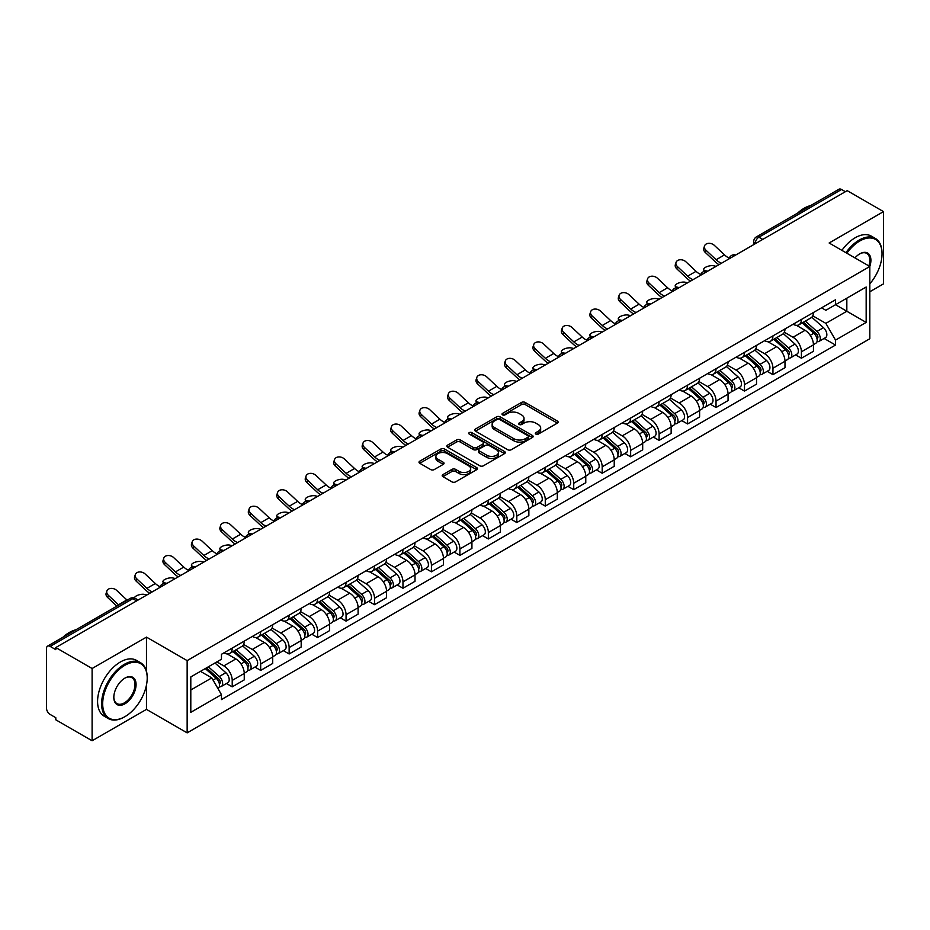 <?xml version="1.0" encoding="UTF-8"?>
<svg xmlns="http://www.w3.org/2000/svg" width="930" height="930" viewBox="0 0 930 930"><rect width="100%" height="100%" fill="white"/><g stroke="black" fill="none" stroke-linecap="round" stroke-linejoin="round"><path stroke-width="1.4" d="M535.831 434.089A1.767 1.023 0 0 0 538.342 434.089L557.372 423.103A2.534 1.465 0 0 0 558.105 422.069A2.534 1.465 0 0 0 557.372 421.034L525.136 402.423A2.534 1.465 0 0 0 521.556 402.423L502.526 413.408A1.767 1.023 0 0 0 502.014 414.129A1.767 1.023 0 0 0 502.526 414.861A1.767 1.023 0 0 0 505.037 414.861L507.501 413.432A8.103 4.673 0 0 1 518.963 413.432L521.649 414.989A8.103 4.673 0 0 1 524.02 418.291A8.103 4.673 0 0 1 521.649 421.604L519.184 423.022A1.767 1.023 0 0 0 518.661 423.743A1.767 1.023 0 0 0 519.184 424.475A1.767 1.023 0 0 0 521.683 424.475L524.148 423.045A8.103 4.673 0 0 1 535.61 423.045L538.296 424.603A8.103 4.673 0 0 1 540.667 427.905A8.103 4.673 0 0 1 538.296 431.218L535.831 432.636A1.767 1.023 0 0 0 535.32 433.368A1.767 1.023 0 0 0 535.831 434.089L535.831 432.636M442.947 474.591A2.534 1.465 0 0 0 442.203 475.625A2.534 1.465 0 0 0 442.947 476.66L451.98 481.88A2.534 1.465 0 0 0 455.572 481.88L476.695 469.673A2.534 1.465 0 0 0 477.439 468.639A2.534 1.465 0 0 0 476.695 467.604L444.47 449.004A2.534 1.465 0 0 0 440.878 449.004L419.756 461.199A2.534 1.465 0 0 0 419.012 462.233A2.534 1.465 0 0 0 419.756 463.268L430.671 469.569A2.534 1.465 0 0 0 434.264 469.569L443.296 464.349A2.534 1.465 0 0 0 444.04 463.314A2.534 1.465 0 0 0 443.296 462.28L437.879 459.153A6.777 3.906 0 0 1 435.903 456.398A6.777 3.906 0 0 1 440.076 452.782A6.777 3.906 0 0 1 447.47 453.631L468.685 465.872A6.777 3.906 0 0 1 470.673 468.639A6.777 3.906 0 0 1 466.488 472.254A6.777 3.906 0 0 1 459.106 471.405L455.572 469.371A2.534 1.465 0 0 0 451.98 469.371L442.947 474.591L442.947 476.66L451.98 471.475L451.98 469.371M187.151 660.614L146.475 637.12L92.105 668.507L55.8 647.547L847.195 190.65L883.5 211.61L829.13 242.997L869.817 266.48L187.151 660.614L187.151 732.863L869.817 338.741L869.817 266.48M507.675 449.725A2.534 1.465 0 0 0 511.256 449.725L532.39 437.519A2.534 1.465 0 0 0 533.134 436.496A2.534 1.465 0 0 0 532.39 435.461L500.154 416.849A2.534 1.465 0 0 0 496.574 416.849L475.439 429.044A2.534 1.465 0 0 0 474.707 430.079A2.534 1.465 0 0 0 475.439 431.113L507.675 449.725M469.976 434.473A1.767 1.023 0 0 1 471.777 434.717L504.513 453.619L483.414 465.802A2.534 1.465 0 0 1 479.834 465.802L447.597 447.191L456.642 442.006L456.642 439.902L447.597 445.121A2.534 1.465 0 0 0 446.853 446.156A2.534 1.465 0 0 0 447.597 447.191L447.597 445.121M456.642 442.006A2.534 1.465 0 0 1 460.222 442.006L460.222 439.902A2.534 1.465 0 0 0 456.642 439.902M460.222 439.902L473.3 447.446A2.534 1.465 0 0 0 476.881 447.446L482.879 443.982A2.534 1.465 0 0 0 483.612 442.947A2.534 1.465 0 0 0 482.879 441.913L469.266 434.066A1.767 1.023 0 0 1 468.743 433.334A1.767 1.023 0 0 1 469.836 432.392A1.767 1.023 0 0 1 471.777 432.613L504.548 451.538A2.534 1.465 0 0 1 505.281 452.561A2.534 1.465 0 0 1 504.548 453.596L504.548 451.538M92.105 668.507L92.105 740.768L55.8 719.808L55.8 717.704L50.15 714.438A5.162 2.976 -120 0 1 46.5 708.114L46.5 648.501A5.162 2.976 -120 0 1 47.57 646.141L130.212 598.42A5.162 2.976 60 0 1 132.792 598.676L50.15 646.397A5.162 2.976 -120 0 0 47.57 646.141M869.817 291.764L883.5 283.859L883.5 211.61M92.105 740.768L146.475 709.381L187.151 732.863M55.8 647.547L55.8 649.663L50.15 646.397M762.728 239.417L758.903 237.197A5.162 2.976 60 0 0 756.323 236.941L838.965 189.232A5.162 2.976 60 0 1 841.545 189.488L758.903 237.197A5.162 2.976 120 0 0 755.253 243.52L755.253 243.73M845.37 191.696L841.545 189.488M801.404 319.467A11.869 6.847 60 0 1 798.951 324.791L810.983 317.839A11.869 6.847 -120 0 0 813.448 312.515M784.316 332.243L793.011 337.265A11.869 6.847 60 0 1 801.404 351.796L813.448 344.844A11.869 6.847 -120 0 0 805.055 330.313L796.44 325.337M813.448 344.844L813.448 351.273L801.404 358.224L795.627 354.888M798.951 324.791A11.869 6.847 60 0 1 793.104 324.256M801.404 351.796L801.404 358.224M772.946 335.893A11.869 6.847 60 0 1 770.493 341.217L782.525 334.265A11.869 6.847 -120 0 0 784.99 328.941M767.169 371.314L772.946 374.651L784.99 367.699L784.99 361.282A11.869 6.847 -120 0 0 776.596 346.739L767.971 341.763M770.493 341.217A11.869 6.847 60 0 1 764.646 340.682M755.858 348.669L764.553 353.691A11.869 6.847 60 0 1 772.946 368.233L772.946 374.651M744.488 352.319A11.869 6.847 60 0 1 742.024 357.655L754.067 350.703A11.869 6.847 -120 0 0 756.532 345.367M738.711 387.752L744.488 391.088L756.532 384.137L756.532 377.708A11.869 6.847 -120 0 0 748.139 363.177L739.513 358.201M742.024 357.655A11.869 6.847 60 0 1 736.188 357.12M727.4 365.106L736.095 370.128A11.869 6.847 60 0 1 744.488 384.66L744.488 391.088M716.03 368.757A11.869 6.847 60 0 1 713.566 374.081L725.609 367.129A11.869 6.847 -120 0 0 728.062 361.805M710.253 404.178L716.03 407.514L728.062 400.563L728.062 394.134A11.869 6.847 -120 0 0 719.681 379.603L711.055 374.627M713.566 374.081A11.869 6.847 60 0 1 707.73 373.546M698.942 381.533L707.637 386.555A11.869 6.847 60 0 1 716.03 401.086L716.03 407.514M687.572 385.183A11.869 6.847 60 0 1 685.108 390.507L697.151 383.555A11.869 6.847 -120 0 0 699.604 378.231M681.795 420.616L687.572 423.941L699.604 416.989L699.604 410.572A11.869 6.847 -120 0 0 691.211 396.029L682.597 391.053M685.108 390.507A11.869 6.847 60 0 1 679.272 389.972M670.484 397.97L679.179 402.981A11.869 6.847 60 0 1 687.572 417.524L687.572 423.941M659.103 401.621A11.869 6.847 60 0 1 656.65 406.945L668.693 399.993A11.869 6.847 -120 0 0 671.146 394.669M653.337 437.042L659.103 440.378L671.146 433.426L671.146 426.998A11.869 6.847 -120 0 0 662.753 412.467L654.139 407.491M656.65 406.945A11.869 6.847 60 0 1 650.802 406.41M642.025 414.396L650.721 419.418A11.869 6.847 60 0 1 659.103 433.95L659.103 440.378M630.645 418.047A11.869 6.847 60 0 1 628.192 423.371L640.235 416.419A11.869 6.847 -120 0 0 642.688 411.095M624.879 453.48L630.645 456.804L642.688 449.853L642.688 443.436A11.869 6.847 -120 0 0 634.295 428.893L625.681 423.917M628.192 423.371A11.869 6.847 60 0 1 622.344 422.836M613.556 430.823L622.251 435.845A11.869 6.847 60 0 1 630.645 450.387L630.645 456.804M602.187 434.473A11.869 6.847 60 0 1 599.734 439.809L611.777 432.857A11.869 6.847 -120 0 0 614.23 427.521M596.421 469.906L602.187 473.242L614.23 466.29L614.23 459.862A11.869 6.847 -120 0 0 605.837 445.331L597.223 440.355M599.734 439.809A11.869 6.847 60 0 1 593.886 439.274M585.098 447.26L593.793 452.282A11.869 6.847 60 0 1 602.187 466.814L602.187 473.242M573.729 450.911A11.869 6.847 60 0 1 571.276 456.235L583.308 449.283A11.869 6.847 -120 0 0 585.772 443.959M567.951 486.332L573.729 489.668L585.772 482.717L585.772 476.288A11.869 6.847 -120 0 0 577.379 461.757L568.765 456.781M571.276 456.235A11.869 6.847 60 0 1 565.428 455.7M556.64 463.686L565.335 468.708A11.869 6.847 60 0 1 573.729 483.24L573.729 489.668M545.271 467.337A11.869 6.847 60 0 1 542.818 472.673L554.85 465.721A11.869 6.847 -120 0 0 557.314 460.385M539.493 502.77L545.271 506.094L557.314 499.154L557.314 492.726A11.869 6.847 -120 0 0 548.921 478.183L540.295 473.207M542.818 472.673A11.869 6.847 60 0 1 536.97 472.126M528.182 480.124L536.877 485.135A11.869 6.847 60 0 1 545.271 499.677L545.271 506.094M516.813 483.774A11.869 6.847 60 0 1 514.348 489.099L526.392 482.147A11.869 6.847 -120 0 0 528.856 476.823M511.035 519.196L516.813 522.532L528.856 515.58L528.856 509.152A11.869 6.847 -120 0 0 520.463 494.621L511.837 489.645M514.348 489.099A11.869 6.847 60 0 1 508.512 488.564M499.724 496.55L508.419 501.572A11.869 6.847 60 0 1 516.813 516.104L516.813 522.532M488.355 500.201A11.869 6.847 60 0 1 485.89 505.525L497.934 498.573A11.869 6.847 -120 0 0 500.387 493.249M482.577 535.634L488.355 538.958L500.387 532.007L500.387 525.59A11.869 6.847 -120 0 0 492.005 511.047L483.379 506.071M485.89 505.525A11.869 6.847 60 0 1 480.054 504.99M471.266 512.976L479.961 517.998A11.869 6.847 60 0 1 488.355 532.541L488.355 538.958M459.897 516.627A11.869 6.847 60 0 1 457.432 521.963L469.476 515.011A11.869 6.847 -120 0 0 471.928 509.687M454.119 552.06L459.897 555.396L471.928 548.444L471.928 542.016A11.869 6.847 -120 0 0 463.535 527.484L454.921 522.509M457.432 521.963A11.869 6.847 60 0 1 451.596 521.428M442.808 529.414L451.503 534.436A11.869 6.847 60 0 1 459.897 548.967L459.897 555.396M431.427 533.064A11.869 6.847 60 0 1 428.974 538.389L441.018 531.437A11.869 6.847 -120 0 0 443.471 526.113M425.661 568.486L431.427 571.822L443.471 564.87L443.471 558.442A11.869 6.847 -120 0 0 435.077 543.911L426.463 538.935M428.974 538.389A11.869 6.847 60 0 1 423.127 537.854M414.35 545.84L423.045 550.862A11.869 6.847 60 0 1 431.427 565.394L431.427 571.822M402.969 549.49A11.869 6.847 60 0 1 400.516 554.826L412.56 547.875A11.869 6.847 -120 0 0 415.013 542.539M397.203 584.924L402.969 588.26L415.013 581.308L415.013 574.88A11.869 6.847 -120 0 0 406.619 560.348L398.005 555.373M400.516 554.826A11.869 6.847 60 0 1 394.669 554.292M385.88 562.278L394.576 567.3A11.869 6.847 60 0 1 402.969 581.831L402.969 588.26M374.511 565.928A11.869 6.847 60 0 1 372.058 571.253L384.102 564.301A11.869 6.847 -120 0 0 386.555 558.976M368.745 601.35L374.511 604.686L386.555 597.734L386.555 591.306A11.869 6.847 -120 0 0 378.161 576.774L369.547 571.799M372.058 571.253A11.869 6.847 60 0 1 366.211 570.718M357.422 578.704L366.118 583.726A11.869 6.847 60 0 1 374.511 598.257L374.511 604.686M346.053 582.354A11.869 6.847 60 0 1 343.6 587.679L355.632 580.727A11.869 6.847 -120 0 0 358.097 575.403M340.275 617.787L346.053 621.112L358.097 614.16L358.097 607.743A11.869 6.847 -120 0 0 349.703 593.201L341.089 588.225M343.6 587.679A11.869 6.847 60 0 1 337.753 587.144M328.964 595.13L337.66 600.152A11.869 6.847 60 0 1 346.053 614.695L346.053 621.112M317.595 598.792A11.869 6.847 60 0 1 315.142 604.116L327.174 597.165A11.869 6.847 -120 0 0 329.639 591.84M311.817 634.213L317.595 637.55L329.639 630.598L329.639 624.169A11.869 6.847 -120 0 0 321.245 609.638L312.62 604.663M315.142 604.116A11.869 6.847 60 0 1 309.295 603.582M300.506 611.568L309.202 616.59A11.869 6.847 60 0 1 317.595 631.121L317.595 637.55M289.137 615.218A11.869 6.847 60 0 1 286.673 620.543L298.716 613.591A11.869 6.847 -120 0 0 301.18 608.267M283.359 650.64L289.137 653.976L301.18 647.024L301.18 640.607A11.869 6.847 -120 0 0 292.787 626.064L284.162 621.089M286.673 620.543A11.869 6.847 60 0 1 280.837 620.008M272.048 627.994L280.744 633.016A11.869 6.847 60 0 1 289.137 647.559L289.137 653.976M260.679 631.644A11.869 6.847 60 0 1 258.215 636.98L270.258 630.029A11.869 6.847 -120 0 0 272.711 624.693M254.901 667.077L260.679 670.414L272.711 663.462L272.711 657.033A11.869 6.847 -120 0 0 264.329 642.502L255.704 637.527M258.215 636.98A11.869 6.847 60 0 1 252.379 636.446M243.59 644.432L252.286 649.454A11.869 6.847 60 0 1 260.679 663.985L260.679 670.414M232.221 648.082A11.869 6.847 60 0 1 229.756 653.406L241.8 646.455A11.869 6.847 -120 0 0 244.253 641.13M226.443 683.504L232.221 686.84L244.253 679.888L244.253 673.46A11.869 6.847 -120 0 0 235.86 658.928L227.245 653.953M229.756 653.406A11.869 6.847 60 0 1 223.921 652.872M216.888 661.881L223.828 665.88A11.869 6.847 60 0 1 232.221 680.411L232.221 686.84M821.562 307.818L825.852 310.295L866.167 287.021L846.835 298.181L846.835 311.248L825.852 323.361L812.774 315.805M190.801 690.002L211.784 677.889L221.456 694.629L190.801 712.334L190.801 676.935L221.456 659.242L221.456 654.29L835.524 299.762L835.524 304.715L866.167 322.408L835.524 340.101L825.852 323.361M866.167 287.021L866.167 322.408M221.456 694.629L221.456 699.581L835.524 345.053L835.524 340.101M146.475 637.12L146.475 671.274M146.475 685.05L146.475 709.381M211.784 677.889L200.473 671.355M824.096 338.462L835.524 345.053M536.54 434.333L538.296 433.322A8.103 4.673 0 0 0 540.667 430.02L540.667 427.905M524.02 418.291L524.02 420.406A8.103 4.673 0 0 1 521.649 423.708L519.893 424.719M557.337 423.127L525.136 404.527A2.534 1.465 0 0 0 521.556 404.527L503.235 415.106M532.355 437.542L500.154 418.953A2.534 1.465 0 0 0 496.574 418.953L475.474 431.136L475.439 429.044M527.915 437.216A1.767 1.023 0 0 0 528.426 436.496A1.767 1.023 0 0 0 527.915 435.763L499.619 419.43A1.767 1.023 0 0 0 497.108 419.43L494.516 420.93A8.103 4.673 0 0 0 492.144 424.243A8.103 4.673 0 0 0 494.516 427.544L513.86 438.716A8.103 4.673 0 0 0 525.311 438.716L527.915 437.216L527.915 439.32A1.767 1.023 0 0 0 528.426 438.6L528.426 436.496M492.144 424.243L492.144 426.347A8.103 4.673 0 0 0 494.516 429.648L494.516 427.544M527.915 439.32L525.311 440.82A8.103 4.673 0 0 1 513.86 440.82L494.516 429.648M460.222 442.006L473.3 449.55A2.534 1.465 0 0 0 476.881 449.55L482.879 446.098A2.534 1.465 0 0 0 483.612 445.063L483.612 442.947M486.855 455.281A6.777 3.906 0 0 0 494.237 456.13A6.777 3.906 0 0 0 498.422 452.515A6.777 3.906 0 0 0 496.434 449.748L488.959 445.435A2.534 1.465 0 0 0 485.379 445.435L479.38 448.899A2.534 1.465 0 0 0 478.636 449.934A2.534 1.465 0 0 0 479.38 450.969L486.855 455.281L486.855 457.386A6.777 3.906 0 0 0 494.237 458.234A6.777 3.906 0 0 0 498.422 454.619L498.422 452.515M478.636 449.934L478.636 452.038A2.534 1.465 0 0 0 479.38 453.073L479.38 450.969M486.855 457.386L479.38 453.073M470.673 468.639L470.673 470.754A6.777 3.906 0 0 1 466.488 474.358A6.777 3.906 0 0 1 459.106 473.51L455.572 471.475A2.534 1.465 0 0 0 451.98 471.475M435.903 456.398L435.903 458.502A6.777 3.906 0 0 0 437.879 461.268L437.879 459.153M443.273 464.372L437.879 461.268M476.66 469.697L444.47 451.108A2.534 1.465 0 0 0 440.878 451.108L419.79 463.291M716.112 266.329L713.647 265.794A5.929 2.255 -13.1 0 0 707.056 266.596A5.929 2.255 -13.1 0 0 703.673 269.56A5.929 2.255 -13.1 0 0 705.254 270.642L707.718 271.176M802.23 322.896L813.82 333.242A6.452 3.72 60 0 1 815.854 343.217L813.448 344.6M802.532 323.163L807.996 326.325M803.404 322.222L816.308 333.731A3.092 1.79 60 0 1 817.272 338.52A3.092 1.79 60 0 1 816.993 338.636M805.334 321.106L816.924 331.452A6.452 3.72 60 0 1 818.946 341.426A6.452 3.72 60 0 1 817.005 341.636M811.797 317.223L823.492 327.662A6.452 3.72 60 0 1 825.515 337.637L818.946 341.426M729.26 258.122A15.996 9.23 60 0 1 724.517 254.89L714.356 245.369A5.929 4.29 17.7 0 0 708.625 243.335A5.929 4.29 17.7 0 0 704.51 245.985A5.929 4.29 17.7 0 0 705.963 250.205L705.254 252.414A5.929 4.29 -162.3 0 1 703.801 248.194L704.51 245.985M721.494 263.213A15.996 9.23 60 0 1 716.135 259.737L705.963 250.205M705.254 252.414L715.426 261.946A19.356 11.172 -120 0 0 718.96 264.69M687.654 282.755L685.189 282.22A5.929 2.255 -13.1 0 0 678.598 283.022A5.929 2.255 -13.1 0 0 675.215 285.998A5.929 2.255 -13.1 0 0 676.796 287.068L679.26 287.603M773.772 339.322L785.362 349.668A6.452 3.72 60 0 1 787.396 359.643L784.99 361.038M774.074 339.601L779.538 342.752M774.934 338.648L787.838 350.168A3.092 1.79 60 0 1 788.814 354.958A3.092 1.79 60 0 1 788.535 355.062M776.875 337.532L788.466 347.878A6.452 3.72 60 0 1 790.488 357.852A6.452 3.72 60 0 1 788.547 358.062M783.339 333.649L795.034 344.088A6.452 3.72 60 0 1 797.057 354.063L790.488 357.852M659.184 299.193L656.731 298.658A5.929 2.255 -13.1 0 0 650.14 299.448A5.929 2.255 -13.1 0 0 646.757 302.424A5.929 2.255 -13.1 0 0 648.338 303.505L650.802 304.04M745.314 355.76L756.904 366.106A6.452 3.72 60 0 1 758.927 376.08L756.52 377.464M745.616 356.027L751.08 359.178M746.476 355.086L759.38 366.594A3.092 1.79 60 0 1 760.356 371.384A3.092 1.79 60 0 1 760.077 371.5M748.406 353.97L760.008 364.316A6.452 3.72 60 0 1 762.03 374.29A6.452 3.72 60 0 1 760.089 374.499M754.881 350.087L766.576 360.526A6.452 3.72 60 0 1 768.599 370.5L762.03 374.29M700.802 274.548A15.996 9.23 60 0 1 696.059 271.328L685.898 261.795A5.929 4.29 17.7 0 0 680.167 259.761A5.929 4.29 17.7 0 0 676.04 262.411A5.929 4.29 17.7 0 0 677.505 266.643L676.796 268.851A5.929 4.29 -162.3 0 1 675.343 264.62L676.04 262.411M693.036 279.651A15.996 9.23 60 0 1 687.665 276.163L677.505 266.643M676.796 268.851L686.968 278.372A19.356 11.172 -120 0 0 690.502 281.116M672.344 290.985A15.996 9.23 60 0 1 667.601 287.754L657.429 278.221A5.929 4.29 17.7 0 0 651.709 276.198A5.929 4.29 17.7 0 0 647.582 278.849A5.929 4.29 17.7 0 0 649.047 283.069L648.338 285.278A5.929 4.29 -162.3 0 1 646.885 281.046L647.582 278.849M664.578 296.077A15.996 9.23 60 0 1 659.207 292.601L649.047 283.069M648.338 285.278L658.51 294.81A19.356 11.172 -120 0 0 662.032 297.542M869.817 283.836A31.48 18.17 120 0 0 882.035 253.844A31.48 18.17 120 0 0 859.785 240.998A31.48 18.17 120 0 0 846.858 253.227M845.928 252.681A32.248 18.623 -60 0 1 859.239 240.045A32.248 18.623 -60 0 1 875.363 238.452A32.248 18.623 -60 0 1 882.035 253.216A32.248 18.623 -60 0 1 882.035 253.53M854.961 257.901A15.74 9.091 -60 0 1 859.785 253.844L859.785 253.844A15.74 9.091 -60 0 1 869.806 266.48M868.853 265.922A14.961 8.637 120 0 0 866.713 253.413A14.961 8.637 120 0 0 859.506 254.006M797.626 213.098A32.248 18.623 -60 0 1 804.136 208.239A32.248 18.623 -60 0 1 810.658 205.577M841.906 250.368A32.248 18.623 -60 0 1 855.228 237.731A32.248 18.623 -60 0 1 871.352 236.127L875.363 238.452M124.399 716.96L124.946 716.646A31.48 18.17 120 0 0 147.207 678.098A31.48 18.17 120 0 0 124.946 665.252A31.48 18.17 120 0 0 102.684 703.801A31.48 18.17 120 0 0 124.946 716.646L124.399 716.96A32.248 18.623 -60 0 1 108.275 718.565A32.248 18.623 -60 0 1 103.335 692.722A32.248 18.623 -60 0 1 124.399 664.299A32.248 18.623 -60 0 1 140.523 662.706A32.248 18.623 -60 0 1 147.207 677.47A32.248 18.623 -60 0 1 147.196 677.784M124.946 678.098L124.946 678.098A15.74 9.091 -60 0 1 136.071 684.527A15.74 9.091 -60 0 1 124.946 703.801A15.74 9.091 -60 0 1 113.82 697.372A15.74 9.091 -60 0 1 124.946 678.098L124.946 678.098M113.82 697.047A14.961 8.637 120 0 0 116.913 703.592A14.961 8.637 120 0 0 124.399 702.848A14.961 8.637 120 0 0 134.176 689.665A14.961 8.637 120 0 0 131.886 677.668A14.961 8.637 120 0 0 124.666 678.261M62.787 637.352A32.248 18.623 -60 0 1 69.308 632.493A32.248 18.623 -60 0 1 75.818 629.831M108.275 718.565L104.265 716.24A32.248 18.623 -60 0 1 99.312 690.397A32.248 18.623 -60 0 1 120.389 661.986A32.248 18.623 -60 0 1 136.512 660.381L140.523 662.706M630.726 315.619L628.273 315.084A5.929 2.255 -13.1 0 0 621.682 315.886A5.929 2.255 -13.1 0 0 618.299 318.862A5.929 2.255 -13.1 0 0 619.88 319.932L622.333 320.466M716.856 372.186L728.446 382.532A6.452 3.72 60 0 1 730.469 392.507L728.062 393.901M717.158 372.465L722.622 375.615M718.018 371.512L730.922 383.032A3.092 1.79 60 0 1 731.898 387.81A3.092 1.79 60 0 1 731.619 387.926M719.948 370.396L731.55 380.742A6.452 3.72 60 0 1 733.572 390.716A6.452 3.72 60 0 1 731.619 390.925M726.423 366.513L738.118 376.952A6.452 3.72 60 0 1 740.14 386.926L733.572 390.716M602.268 332.057L599.815 331.522A5.929 2.255 -13.1 0 0 593.224 332.312A5.929 2.255 -13.1 0 0 589.841 335.288A5.929 2.255 -13.1 0 0 591.422 336.358L593.875 336.893M688.386 388.624L699.988 398.97A6.452 3.72 60 0 1 702.011 408.944L699.604 410.328M688.7 388.891L694.152 392.042M689.56 387.938L702.464 399.458A3.092 1.79 60 0 1 703.44 404.248A3.092 1.79 60 0 1 703.15 404.352M691.49 386.822L703.092 397.18A6.452 3.72 60 0 1 705.114 407.154A6.452 3.72 60 0 1 703.161 407.352M697.953 382.951L709.66 393.378A6.452 3.72 60 0 1 711.683 403.353L705.114 407.154M573.81 348.483L571.346 347.948A5.929 2.255 -13.1 0 0 564.766 348.75A5.929 2.255 -13.1 0 0 561.371 351.714A5.929 2.255 -13.1 0 0 562.964 352.796L565.417 353.33M659.928 405.05L671.53 415.396A6.452 3.72 60 0 1 673.553 425.37L671.146 426.765M660.242 405.329L665.694 408.479M661.102 404.376L674.006 415.884A3.092 1.79 60 0 1 674.982 420.674A3.092 1.79 60 0 1 674.692 420.79M663.032 403.26L674.634 413.606A6.452 3.72 60 0 1 676.656 423.58A6.452 3.72 60 0 1 674.703 423.789M669.495 399.377L681.202 409.816A6.452 3.72 60 0 1 683.225 419.79L676.656 423.58M643.886 307.412A15.996 9.23 60 0 1 639.143 304.18L628.971 294.659A5.929 4.29 17.7 0 0 623.24 292.625A5.929 4.29 17.7 0 0 619.124 295.275A5.929 4.29 17.7 0 0 620.577 299.507L619.88 301.715A5.929 4.29 -162.3 0 1 618.427 297.484L619.124 295.275M636.12 312.515A15.996 9.23 60 0 1 630.749 309.027L620.577 299.507M619.88 301.715L630.052 311.236A19.356 11.172 -120 0 0 633.574 313.98M615.428 323.849A15.996 9.23 60 0 1 610.685 320.618L600.513 311.085A5.929 4.29 17.7 0 0 594.782 309.062A5.929 4.29 17.7 0 0 590.666 311.701A5.929 4.29 17.7 0 0 592.119 315.933L591.422 318.141A5.929 4.29 -162.3 0 1 589.957 313.91L590.666 311.701M607.662 328.941A15.996 9.23 60 0 1 602.291 325.465L592.119 315.933M591.422 318.141L601.582 327.674A19.356 11.172 -120 0 0 605.116 330.406M586.97 340.275A15.996 9.23 60 0 1 582.226 337.044L572.055 327.523A5.929 4.29 17.7 0 0 566.324 325.488A5.929 4.29 17.7 0 0 562.208 328.139A5.929 4.29 17.7 0 0 563.661 332.359L562.964 334.568A5.929 4.29 -162.3 0 1 561.499 330.348L562.208 328.139M579.204 345.379A15.996 9.23 60 0 1 573.833 341.891L563.661 332.359M562.964 334.568L573.124 344.1A19.356 11.172 -120 0 0 576.658 346.844M545.352 364.92L542.888 364.374A5.929 2.255 -13.1 0 0 536.296 365.176A5.929 2.255 -13.1 0 0 532.913 368.152A5.929 2.255 -13.1 0 0 534.494 369.222L536.959 369.756M631.47 421.476L643.072 431.834A6.452 3.72 60 0 1 645.095 441.797L642.688 443.192M631.784 421.755L637.236 424.905M632.644 420.802L645.548 432.322A3.092 1.79 60 0 1 646.513 437.112A3.092 1.79 60 0 1 646.234 437.216M634.574 419.686L646.164 430.032A6.452 3.72 60 0 1 648.198 440.006A6.452 3.72 60 0 1 646.245 440.216M641.037 415.803L652.732 426.242A6.452 3.72 60 0 1 654.767 436.217L648.198 440.006M558.512 356.713A15.996 9.23 60 0 1 553.769 353.481L543.597 343.949A5.929 4.29 17.7 0 0 537.865 341.915A5.929 4.29 17.7 0 0 533.75 344.565A5.929 4.29 17.7 0 0 535.203 348.797L534.494 351.005A5.929 4.29 -162.3 0 1 533.041 346.774L533.75 344.565M550.734 361.805A15.996 9.23 60 0 1 545.375 358.317L535.203 348.797M534.494 351.005L544.666 360.526A19.356 11.172 -120 0 0 548.2 363.27M516.894 381.347L514.429 380.812A5.929 2.255 -13.1 0 0 507.838 381.602A5.929 2.255 -13.1 0 0 504.455 384.578A5.929 2.255 -13.1 0 0 506.036 385.659L508.501 386.194M603.012 437.914L614.614 448.26A6.452 3.72 60 0 1 616.637 458.234L614.23 459.618M603.314 438.181L608.778 441.332M604.186 437.24L617.09 448.748A3.092 1.79 60 0 1 618.055 453.538A3.092 1.79 60 0 1 617.776 453.654M606.116 436.124L617.706 446.47A6.452 3.72 60 0 1 619.74 456.444A6.452 3.72 60 0 1 617.787 456.653M612.579 432.241L624.274 442.68A6.452 3.72 60 0 1 626.297 452.654L619.74 456.444M530.042 373.139A15.996 9.23 60 0 1 525.311 369.908L515.139 360.375A5.929 4.29 17.7 0 0 509.408 358.352A5.929 4.29 17.7 0 0 505.292 361.003A5.929 4.29 17.7 0 0 506.745 365.223L506.036 367.431A5.929 4.29 -162.3 0 1 504.583 363.2L505.292 361.003M522.276 378.231A15.996 9.23 60 0 1 516.917 374.755L506.745 365.223M506.036 367.431L516.208 376.964A19.356 11.172 -120 0 0 519.742 379.707M488.436 397.773L485.972 397.238A5.929 2.255 -13.1 0 0 479.38 398.04A5.929 2.255 -13.1 0 0 475.997 401.016A5.929 2.255 -13.1 0 0 477.578 402.086L480.043 402.62M574.554 454.34L586.144 464.686A6.452 3.72 60 0 1 588.178 474.66L585.772 476.055M574.856 454.619L580.32 457.769M575.728 453.666L588.632 465.186A3.092 1.79 60 0 1 589.597 469.964A3.092 1.79 60 0 1 589.318 470.08M577.658 452.55L589.248 462.896A6.452 3.72 60 0 1 591.271 472.87A6.452 3.72 60 0 1 589.329 473.079M584.121 448.667L595.816 459.106A6.452 3.72 60 0 1 597.839 469.08L591.271 472.87M501.584 389.565A15.996 9.23 60 0 1 496.841 386.334L486.681 376.813A5.929 4.29 17.7 0 0 480.95 374.778A5.929 4.29 17.7 0 0 476.834 377.429A5.929 4.29 17.7 0 0 478.287 381.66L477.578 383.869A5.929 4.29 -162.3 0 1 476.125 379.638L476.834 377.429M493.818 394.669A15.996 9.23 60 0 1 488.459 391.181L478.287 381.66M477.578 383.869L487.75 393.39A19.356 11.172 -120 0 0 491.284 396.134M459.978 414.21L457.514 413.676A5.929 2.255 -13.1 0 0 450.922 414.466A5.929 2.255 -13.1 0 0 447.539 417.442A5.929 2.255 -13.1 0 0 449.12 418.512L451.585 419.058M546.096 470.778L557.686 481.124A6.452 3.72 60 0 1 559.721 491.098L557.303 492.482M546.398 471.045L551.862 474.195M547.259 470.092L560.162 481.612A3.092 1.79 60 0 1 561.139 486.402A3.092 1.79 60 0 1 560.86 486.506M549.2 468.987L560.79 479.334A6.452 3.72 60 0 1 562.813 489.308A6.452 3.72 60 0 1 560.871 489.506M555.663 465.105L567.358 475.544A6.452 3.72 60 0 1 569.381 485.507L562.813 489.308M473.126 406.003A15.996 9.23 60 0 1 468.383 402.771L458.223 393.239A5.929 4.29 17.7 0 0 452.492 391.216A5.929 4.29 17.7 0 0 448.365 393.855A5.929 4.29 17.7 0 0 449.829 398.087L449.12 400.295A5.929 4.29 -162.3 0 1 447.667 396.064L448.365 393.855M465.36 411.095A15.996 9.23 60 0 1 459.99 407.619L449.829 398.087M449.12 400.295L459.292 409.828A19.356 11.172 -120 0 0 462.826 412.56M431.508 430.637L429.055 430.102A5.929 2.255 -13.1 0 0 422.464 430.904A5.929 2.255 -13.1 0 0 419.081 433.868A5.929 2.255 -13.1 0 0 420.662 434.949L423.127 435.484M517.638 487.204L529.228 497.55A6.452 3.72 60 0 1 531.251 507.524L528.845 508.919M517.94 487.483L523.404 490.633M518.801 486.53L531.704 498.038A3.092 1.79 60 0 1 532.681 502.828A3.092 1.79 60 0 1 532.402 502.944M520.73 485.414L532.332 495.76A6.452 3.72 60 0 1 534.355 505.734A6.452 3.72 60 0 1 532.413 505.943M527.205 481.531L538.9 491.97A6.452 3.72 60 0 1 540.923 501.944L534.355 505.734M444.668 422.429A15.996 9.23 60 0 1 439.925 419.198L429.753 409.677A5.929 4.29 17.7 0 0 424.034 407.642A5.929 4.29 17.7 0 0 419.907 410.293A5.929 4.29 17.7 0 0 421.371 414.524L420.662 416.721A5.929 4.29 -162.3 0 1 419.209 412.502L419.907 410.293M436.902 427.533A15.996 9.23 60 0 1 431.532 424.045L421.371 414.524M420.662 416.721L430.834 426.254A19.356 11.172 -120 0 0 434.357 428.997M403.05 447.074L400.598 446.528A5.929 2.255 -13.1 0 0 394.006 447.33A5.929 2.255 -13.1 0 0 390.623 450.306A5.929 2.255 -13.1 0 0 392.204 451.375L394.657 451.91M489.18 503.63L500.77 513.988A6.452 3.72 60 0 1 502.793 523.962L500.387 525.345M489.482 503.909L494.934 507.059M490.343 502.956L503.246 514.476A3.092 1.79 60 0 1 504.223 519.266A3.092 1.79 60 0 1 503.944 519.37M492.272 501.84L503.874 512.198A6.452 3.72 60 0 1 505.897 522.16A6.452 3.72 60 0 1 503.944 522.369M498.747 497.957L510.442 508.396A6.452 3.72 60 0 1 512.465 518.37L505.897 522.16M416.21 438.867A15.996 9.23 60 0 1 411.467 435.635L401.295 426.103A5.929 4.29 17.7 0 0 395.564 424.068A5.929 4.29 17.7 0 0 391.449 426.719A5.929 4.29 17.7 0 0 392.902 430.95L392.204 433.159A5.929 4.29 -162.3 0 1 390.751 428.928L391.449 426.719M408.444 443.959A15.996 9.23 60 0 1 403.074 440.471L392.902 430.95M392.204 433.159L402.376 442.68A19.356 11.172 -120 0 0 405.899 445.424M374.592 463.5L372.14 462.966A5.929 2.255 -13.1 0 0 365.548 463.768A5.929 2.255 -13.1 0 0 362.165 466.732A5.929 2.255 -13.1 0 0 363.746 467.813L366.199 468.348M460.71 520.068L472.312 530.414A6.452 3.72 60 0 1 474.335 540.388L471.928 541.772M461.024 520.335L466.476 523.485M461.885 519.393L474.788 530.902A3.092 1.79 60 0 1 475.765 535.692A3.092 1.79 60 0 1 475.474 535.808M463.814 518.277L475.416 528.624A6.452 3.72 60 0 1 477.439 538.598A6.452 3.72 60 0 1 475.486 538.807M470.278 514.395L481.984 524.834A6.452 3.72 60 0 1 484.007 534.808L477.439 538.598M387.752 455.293A15.996 9.23 60 0 1 383.009 452.061L372.837 442.541A5.929 4.29 17.7 0 0 367.106 440.506A5.929 4.29 17.7 0 0 362.991 443.157A5.929 4.29 17.7 0 0 364.444 447.377L363.746 449.585A5.929 4.29 -162.3 0 1 362.281 445.365L362.991 443.157M379.986 460.385A15.996 9.23 60 0 1 374.616 456.909L364.444 447.377M363.746 449.585L373.906 459.118A19.356 11.172 -120 0 0 377.441 461.861M346.134 479.927L343.67 479.392A5.929 2.255 -13.1 0 0 337.09 480.194A5.929 2.255 -13.1 0 0 333.696 483.17A5.929 2.255 -13.1 0 0 335.288 484.239L337.741 484.774M432.252 536.494L443.854 546.84A6.452 3.72 60 0 1 445.877 556.814L443.471 558.209M432.566 536.773L438.018 539.923M433.426 535.82L446.33 547.34A3.092 1.79 60 0 1 447.307 552.118A3.092 1.79 60 0 1 447.016 552.234M435.356 534.703L446.958 545.05A6.452 3.72 60 0 1 448.981 555.024A6.452 3.72 60 0 1 447.028 555.233M441.82 530.821L453.526 541.26A6.452 3.72 60 0 1 455.549 551.234L448.981 555.024M359.294 471.719A15.996 9.23 60 0 1 354.551 468.499L344.379 458.967A5.929 4.29 17.7 0 0 338.648 456.932A5.929 4.29 17.7 0 0 334.533 459.583A5.929 4.29 17.7 0 0 335.986 463.814L335.288 466.023A5.929 4.29 -162.3 0 1 333.824 461.792L334.533 459.583M351.528 476.823A15.996 9.23 60 0 1 346.158 473.335L335.986 463.814M335.288 466.023L345.449 475.544A19.356 11.172 -120 0 0 348.983 478.287M317.676 496.364L315.212 495.829A5.929 2.255 -13.1 0 0 308.621 496.62A5.929 2.255 -13.1 0 0 305.238 499.596A5.929 2.255 -13.1 0 0 306.819 500.666L309.283 501.212M403.794 552.932L415.396 563.278A6.452 3.72 60 0 1 417.419 573.252L415.013 574.635M404.108 553.199L409.56 556.349M404.969 552.257L417.872 563.766A3.092 1.79 60 0 1 418.837 568.556A3.092 1.79 60 0 1 418.558 568.672M406.898 551.141L418.488 561.488A6.452 3.72 60 0 1 420.523 571.462A6.452 3.72 60 0 1 418.57 571.671M413.362 547.259L425.057 557.698A6.452 3.72 60 0 1 427.091 567.672L420.523 571.462M330.836 488.157A15.996 9.23 60 0 1 326.093 484.925L315.921 475.393A5.929 4.29 17.7 0 0 310.19 473.37A5.929 4.29 17.7 0 0 306.075 476.009A5.929 4.29 17.7 0 0 307.528 480.24L306.819 482.449A5.929 4.29 -162.3 0 1 305.366 478.218L306.075 476.009M323.059 493.249A15.996 9.23 60 0 1 317.7 489.773L307.528 480.24M306.819 482.449L316.991 491.982A19.356 11.172 -120 0 0 320.525 494.714M289.218 512.79L286.754 512.256A5.929 2.255 -13.1 0 0 280.163 513.058A5.929 2.255 -13.1 0 0 276.78 516.034A5.929 2.255 -13.1 0 0 278.361 517.103L280.825 517.638M375.336 569.358L386.938 579.704A6.452 3.72 60 0 1 388.961 589.678L386.555 591.073M375.639 569.637L381.102 572.787M376.511 568.683L389.414 580.192A3.092 1.79 60 0 1 390.379 584.982A3.092 1.79 60 0 1 390.1 585.098M378.44 567.567L390.03 577.914A6.452 3.72 60 0 1 392.065 587.888A6.452 3.72 60 0 1 390.112 588.097M384.904 563.685L396.599 574.124A6.452 3.72 60 0 1 398.621 584.098L392.065 587.888M302.366 504.583A15.996 9.23 60 0 1 297.635 501.351L287.463 491.831A5.929 4.29 17.7 0 0 281.732 489.796A5.929 4.29 17.7 0 0 277.617 492.447A5.929 4.29 17.7 0 0 279.07 496.678L278.361 498.875A5.929 4.29 -162.3 0 1 276.908 494.655L277.617 492.447M294.601 509.687A15.996 9.23 60 0 1 289.242 506.199L279.07 496.678M278.361 498.875L288.533 508.408A19.356 11.172 -120 0 0 292.067 511.151M260.76 529.228L258.296 528.693A5.929 2.255 -13.1 0 0 251.705 529.484A5.929 2.255 -13.1 0 0 248.322 532.46A5.929 2.255 -13.1 0 0 249.903 533.529L252.367 534.064M346.878 585.784L358.469 596.142A6.452 3.72 60 0 1 360.503 606.116L358.097 607.499M347.181 586.063L352.644 589.213M348.053 585.11L360.956 596.63A3.092 1.79 60 0 1 361.921 601.419A3.092 1.79 60 0 1 361.642 601.524M349.982 583.994L361.572 594.351A6.452 3.72 60 0 1 363.595 604.326A6.452 3.72 60 0 1 361.654 604.523M356.446 580.111L368.141 590.55A6.452 3.72 60 0 1 370.163 600.524L363.595 604.326M273.908 521.021A15.996 9.23 60 0 1 269.165 517.789L259.005 508.257A5.929 4.29 17.7 0 0 253.274 506.222A5.929 4.29 17.7 0 0 249.159 508.873A5.929 4.29 17.7 0 0 250.612 513.104L249.903 515.313A5.929 4.29 -162.3 0 1 248.45 511.082L249.159 508.873M266.143 526.113A15.996 9.23 60 0 1 260.784 522.637L250.612 513.104M249.903 515.313L260.075 524.834A19.356 11.172 -120 0 0 263.608 527.577M232.302 545.654L229.838 545.12A5.929 2.255 -13.1 0 0 223.246 545.922A5.929 2.255 -13.1 0 0 219.864 548.886A5.929 2.255 -13.1 0 0 221.445 549.967L223.909 550.502M318.42 602.221L330.011 612.568A6.452 3.72 60 0 1 332.045 622.542L329.627 623.937M318.723 602.489L324.186 605.651M319.583 601.547L332.487 613.056A3.092 1.79 60 0 1 333.463 617.846A3.092 1.79 60 0 1 333.184 617.962M321.524 600.431L333.114 610.778A6.452 3.72 60 0 1 335.137 620.752A6.452 3.72 60 0 1 333.196 620.961M327.988 596.548L339.683 606.988A6.452 3.72 60 0 1 341.705 616.962L335.137 620.752M245.45 537.447A15.996 9.23 60 0 1 240.707 534.215L230.547 524.694A5.929 4.29 17.7 0 0 224.816 522.66A5.929 4.29 17.7 0 0 220.689 525.311A5.929 4.29 17.7 0 0 222.154 529.53L221.445 531.739A5.929 4.29 -162.3 0 1 219.992 527.519L220.689 525.311M237.685 542.539A15.996 9.23 60 0 1 232.314 539.063L222.154 529.53M221.445 531.739L231.617 541.272A19.356 11.172 -120 0 0 235.151 544.015M203.833 562.08L201.38 561.546A5.929 2.255 -13.1 0 0 194.789 562.348A5.929 2.255 -13.1 0 0 191.406 565.324A5.929 2.255 -13.1 0 0 192.987 566.393L195.451 566.928M289.962 618.648L301.553 628.994A6.452 3.72 60 0 1 303.575 638.968L301.169 640.363M290.265 618.927L295.728 622.077M291.125 617.973L304.029 629.494A3.092 1.79 60 0 1 305.005 634.283A3.092 1.79 60 0 1 304.726 634.388M293.055 616.857L304.656 627.204A6.452 3.72 60 0 1 306.679 637.178A6.452 3.72 60 0 1 304.738 637.387M299.53 612.975L311.225 623.414A6.452 3.72 60 0 1 313.247 633.388L306.679 637.178M216.992 553.873A15.996 9.23 60 0 1 212.249 550.653L202.077 541.121A5.929 4.29 17.7 0 0 196.358 539.086A5.929 4.29 17.7 0 0 192.231 541.737A5.929 4.29 17.7 0 0 193.696 545.968L192.987 548.177A5.929 4.29 -162.3 0 1 191.534 543.945L192.231 541.737M209.227 558.976A15.996 9.23 60 0 1 203.856 555.489L193.696 545.968M192.987 548.177L203.159 557.698A19.356 11.172 -120 0 0 206.681 560.441M175.375 578.518L172.922 577.983A5.929 2.255 -13.1 0 0 166.331 578.774A5.929 2.255 -13.1 0 0 162.948 581.75A5.929 2.255 -13.1 0 0 164.529 582.831L166.981 583.366M261.504 635.085L273.094 645.432A6.452 3.72 60 0 1 275.117 655.406L272.711 656.789M261.807 635.353L267.259 638.503M262.667 634.411L275.571 645.92A3.092 1.79 60 0 1 276.547 650.709A3.092 1.79 60 0 1 276.268 650.826M264.597 633.295L276.198 643.641A6.452 3.72 60 0 1 278.221 653.616A6.452 3.72 60 0 1 276.268 653.825M271.072 629.412L282.767 639.852A6.452 3.72 60 0 1 284.789 649.826L278.221 653.616M188.534 570.311A15.996 9.23 60 0 1 183.791 567.079L173.619 557.547A5.929 4.29 17.7 0 0 167.888 555.524A5.929 4.29 17.7 0 0 163.773 558.174A5.929 4.29 17.7 0 0 165.226 562.394L164.529 564.603A5.929 4.29 -162.3 0 1 163.076 560.372L163.773 558.174M180.769 575.403A15.996 9.23 60 0 1 175.398 571.927L165.226 562.394M164.529 564.603L174.701 574.136A19.356 11.172 -120 0 0 178.223 576.867M146.917 594.944L144.464 594.41A5.929 2.255 -13.1 0 0 138.07 595.13A5.929 2.255 -13.1 0 0 134.466 598.013M233.035 651.512L244.637 661.858A6.452 3.72 60 0 1 246.659 671.832L244.253 673.227M233.349 651.79L238.801 654.941M234.209 650.837L247.113 662.358A3.092 1.79 60 0 1 248.089 667.136A3.092 1.79 60 0 1 247.799 667.252M236.139 649.721L247.74 660.067A6.452 3.72 60 0 1 249.763 670.042A6.452 3.72 60 0 1 247.81 670.251M242.602 645.838L254.309 656.278A6.452 3.72 60 0 1 256.331 666.252L249.763 670.042M137.256 599.513L138.524 599.792M160.076 586.737A15.996 9.23 60 0 1 155.333 583.505L145.161 573.984A5.929 4.29 17.7 0 0 139.43 571.95A5.929 4.29 17.7 0 0 135.315 574.601A5.929 4.29 17.7 0 0 136.768 578.832L136.071 581.041A5.929 4.29 -162.3 0 1 134.606 576.809L135.315 574.601M152.311 591.84A15.996 9.23 60 0 1 146.94 588.353L136.768 578.832M136.071 581.041L146.231 590.562A19.356 11.172 -120 0 0 149.765 593.305M205.286 668.577L216.179 678.296A6.452 3.72 60 0 1 218.201 688.27L217.887 688.444M205.402 668.507L210.343 671.367M206.46 667.903L218.655 678.784A3.092 1.79 60 0 1 219.631 683.573A3.092 1.79 60 0 1 219.341 683.678M208.39 666.787L219.282 676.505A6.452 3.72 60 0 1 221.305 686.48A6.452 3.72 60 0 1 219.352 686.677M214.958 662.997L225.851 672.704A6.452 3.72 60 0 1 227.873 682.678L221.305 686.48M127.143 600.199A15.996 9.23 60 0 1 126.875 599.943L116.703 590.411A5.929 4.29 17.7 0 0 110.972 588.388A5.929 4.29 17.7 0 0 106.857 591.027A5.929 4.29 17.7 0 0 108.31 595.258L107.613 597.467A5.929 4.29 -162.3 0 1 106.148 593.235L106.857 591.027M118.761 605.035A15.996 9.23 60 0 1 118.482 604.791L108.31 595.258M107.613 597.467L116.855 606.139M755.427 243.625L755.253 243.52A5.162 2.976 0 0 1 753.742 241.416L753.742 244.602M260.679 663.985L272.711 657.033M289.137 647.559L301.18 640.607M317.595 631.121L329.639 624.169M346.053 614.695L358.097 607.743M374.511 598.257L386.555 591.306M402.969 581.831L415.013 574.88M431.427 565.394L443.471 558.442M459.897 548.967L471.928 542.016M488.355 532.541L500.387 525.59M516.813 516.104L528.856 509.152M545.271 499.677L557.314 492.726M573.729 483.24L585.772 476.288M602.187 466.814L614.23 459.862M630.645 450.387L642.688 443.436M659.103 433.95L671.146 426.998M687.572 417.524L699.604 410.572M716.03 401.086L728.062 394.134M744.488 384.66L756.532 377.708M772.946 368.233L784.99 361.282M232.221 680.411L244.253 673.46M223.828 665.88L235.86 658.928M252.286 649.454L264.329 642.502M280.744 633.016L292.787 626.064M309.202 616.59L321.245 609.638M337.66 600.152L349.703 593.201M366.118 583.726L378.161 576.774M394.576 567.3L406.619 560.348M423.045 550.862L435.077 543.911M451.503 534.436L463.535 527.484M479.961 517.998L492.005 511.047M508.419 501.572L520.463 494.621M536.877 485.135L548.921 478.183M565.335 468.708L577.379 461.757M593.793 452.282L605.837 445.331M622.251 435.845L634.295 428.893M650.721 419.418L662.753 412.467M679.179 402.981L691.211 396.029M707.637 386.555L719.681 379.603M736.095 370.128L748.139 363.177M764.553 353.691L776.596 346.739M793.011 337.265L805.055 330.313M735.223 255.297A5.162 2.976 120 0 0 732.945 256.61M706.765 271.723A5.162 2.976 120 0 0 704.487 273.036M678.307 288.149A5.162 2.976 120 0 0 676.029 289.474M649.849 304.587A5.162 2.976 120 0 0 647.571 305.9M621.391 321.013A5.162 2.976 120 0 0 619.113 322.326M592.933 337.45A5.162 2.976 120 0 0 590.655 338.764M564.475 353.877A5.162 2.976 120 0 0 562.197 355.19M536.005 370.303A5.162 2.976 120 0 0 533.727 371.628M507.548 386.741A5.162 2.976 120 0 0 505.269 388.054M479.09 403.167A5.162 2.976 120 0 0 476.811 404.48M450.632 419.604A5.162 2.976 120 0 0 448.353 420.918M422.174 436.031A5.162 2.976 120 0 0 419.895 437.344M393.716 452.457A5.162 2.976 120 0 0 391.437 453.782M365.257 468.894A5.162 2.976 120 0 0 362.979 470.208M336.8 485.321A5.162 2.976 120 0 0 334.521 486.634M308.33 501.758A5.162 2.976 120 0 0 306.051 503.072M279.872 518.184A5.162 2.976 120 0 0 277.593 519.498M251.414 534.622A5.162 2.976 120 0 0 249.135 535.936M222.956 551.048A5.162 2.976 120 0 0 220.677 552.362M194.498 567.474A5.162 2.976 120 0 0 192.219 568.8M166.04 583.912A5.162 2.976 120 0 0 163.761 585.226M136.617 600.896L132.792 598.676A5.162 2.976 120 0 1 135.373 598.42A5.162 5.162 0 0 0 130.212 598.42M538.296 433.322L538.296 431.218M519.184 424.475L519.184 423.022M521.649 423.708L521.649 421.604M502.526 414.861L502.526 413.408M521.556 404.527L521.556 402.423M525.136 404.527L525.136 402.423M557.372 423.103L557.372 421.034M496.574 418.953L496.574 416.849M500.154 418.953L500.154 416.849M532.39 437.519L532.39 435.461M513.86 440.82L513.86 438.716M525.311 440.82L525.311 438.716M473.3 449.55L473.3 447.446M476.881 449.55L476.881 447.446M482.879 446.098L482.879 443.982M471.777 434.717L471.777 432.613M455.572 471.475L455.572 469.371M459.106 473.51L459.106 471.405M443.296 464.349L443.296 462.28M419.756 463.268L419.756 461.199M440.878 451.108L440.878 449.004M444.47 451.108L444.47 449.004M476.695 469.673L476.695 467.604M705.254 270.642L705.393 271.223M813.82 333.242L810.204 335.335M817.912 337.102L816.749 337.776M823.492 327.662L816.924 331.452M716.135 259.737L724.517 254.89M676.796 287.068L676.935 287.661M785.362 349.668L781.746 351.761M789.454 353.54L788.291 354.202M795.034 344.088L788.466 347.878M648.338 303.505L648.477 304.087M756.904 366.106L753.288 368.187M760.996 369.966L759.833 370.64M766.576 360.526L760.008 364.316M687.665 276.163L696.059 271.328M659.207 292.601L667.601 287.754M619.88 319.932L620.019 320.525M728.446 382.532L724.83 384.625M732.538 386.392L731.375 387.066M738.118 376.952L731.55 380.742M591.422 336.358L591.561 336.951M699.988 398.97L696.372 401.051M704.08 402.829L702.917 403.504M709.66 393.378L703.092 397.18M562.964 352.796L563.092 353.377M671.53 415.396L667.914 417.489M675.622 419.256L674.459 419.93M681.202 409.816L674.634 413.606M630.749 309.027L639.143 304.18M602.291 325.465L610.685 320.618M573.833 341.891L582.226 337.044M534.494 369.222L534.634 369.815M643.072 431.834L639.456 433.915M647.164 435.693L646.001 436.356M652.732 426.242L646.164 430.032M545.375 358.317L553.769 353.481M506.036 385.659L506.176 386.241M614.614 448.26L610.998 450.353M618.694 452.12L617.532 452.794M624.274 442.68L617.706 446.47M516.917 374.755L525.311 369.908M477.578 402.086L477.718 402.678M586.144 464.686L582.529 466.779M590.236 468.546L589.074 469.22M595.816 459.106L589.248 462.896M488.459 391.181L496.841 386.334M449.12 418.512L449.26 419.105M557.686 481.124L554.071 483.205M561.778 484.983L560.616 485.658M567.358 475.544L560.79 479.334M459.99 407.619L468.383 402.771M420.662 434.949L420.802 435.542M529.228 497.55L525.613 499.643M533.32 501.41L532.158 502.084M538.9 491.97L532.332 495.76M431.532 424.045L439.925 419.198M392.204 451.375L392.344 451.968M500.77 513.988L497.155 516.069M504.862 517.847L503.7 518.51M510.442 508.396L503.874 512.198M403.074 440.471L411.467 435.635M363.746 467.813L363.886 468.395M472.312 530.414L468.697 532.506M476.404 534.273L475.242 534.948M481.984 524.834L475.416 528.624M374.616 456.909L383.009 452.061M335.288 484.239L335.416 484.832M443.854 546.84L440.239 548.933M447.946 550.711L446.784 551.374M453.526 541.26L446.958 545.05M346.158 473.335L354.551 468.499M306.819 500.666L306.958 501.258M415.396 563.278L411.781 565.359M419.488 567.137L418.326 567.812M425.057 557.698L418.488 561.488M317.7 489.773L326.093 484.925M278.361 517.103L278.5 517.696M386.938 579.704L383.323 581.796M391.019 583.563L389.856 584.238M396.599 574.124L390.03 577.914M289.242 506.199L297.635 501.351M249.903 533.529L250.042 534.122M358.469 596.142L354.853 598.223M362.561 600.001L361.398 600.675M368.141 590.55L361.572 594.351M260.784 522.637L269.165 517.789M221.445 549.967L221.584 550.548M330.011 612.568L326.395 614.66M334.103 616.427L332.94 617.102M339.683 606.988L333.114 610.778M232.314 539.063L240.707 534.215M192.987 566.393L193.126 566.986M301.553 628.994L297.937 631.086M305.645 632.865L304.482 633.528M311.225 623.414L304.656 627.204M203.856 555.489L212.249 550.653M164.529 582.831L164.668 583.412M273.094 645.432L269.479 647.513M277.187 649.291L276.024 649.965M282.767 639.852L276.198 643.641M175.398 571.927L183.791 567.079M244.637 661.858L241.021 663.95M248.729 665.717L247.566 666.392M254.309 656.278L247.74 660.067M146.94 588.353L155.333 583.505M216.179 678.296L213.063 680.097M220.27 682.155L219.108 682.829M225.851 672.704L219.282 676.505M118.482 604.791L126.875 599.943M735.665 255.041A5.162 5.162 0 0 0 729.05 258.866M707.207 271.467A5.162 5.162 0 0 0 700.581 275.292M678.749 287.905A5.162 5.162 0 0 0 672.123 291.718M650.291 304.331A5.162 5.162 0 0 0 643.665 308.156M621.833 320.757A5.162 5.162 0 0 0 615.207 324.582M593.363 337.195A5.162 5.162 0 0 0 586.749 341.019M564.905 353.621A5.162 5.162 0 0 0 558.291 357.446M536.447 370.059A5.162 5.162 0 0 0 529.833 373.872M507.989 386.485A5.162 5.162 0 0 0 501.363 390.309M479.531 402.923A5.162 5.162 0 0 0 472.905 406.736M451.073 419.349A5.162 5.162 0 0 0 444.447 423.173M422.615 435.775A5.162 5.162 0 0 0 415.989 439.599M394.157 452.213A5.162 5.162 0 0 0 387.531 456.037M365.688 468.639A5.162 5.162 0 0 0 359.073 472.463M337.23 485.076A5.162 5.162 0 0 0 330.615 488.889M308.772 501.502A5.162 5.162 0 0 0 302.157 505.327M280.314 517.929A5.162 5.162 0 0 0 273.687 521.753M251.856 534.366A5.162 5.162 0 0 0 245.229 538.191M223.398 550.793A5.162 5.162 0 0 0 216.771 554.617M194.94 567.23A5.162 5.162 0 0 0 188.313 571.043M166.47 583.656A5.162 5.162 0 0 0 159.855 587.481M138.128 600.024L135.373 598.42M756.323 236.941A5.162 5.162 0 0 0 753.742 241.416M704.115 271.455L703.673 269.56M675.657 287.882L675.215 285.998M647.199 304.308L646.757 302.424M882.035 253.844L882.035 253.216M147.207 678.098L147.207 677.47M618.741 320.745L618.299 318.862M590.271 337.172L589.841 335.288M561.813 353.609L561.371 351.714M533.355 370.035L532.913 368.152M504.897 386.462L504.455 384.578M476.439 402.899L475.997 401.016M447.981 419.325L447.539 417.442M419.523 435.763L419.081 433.868M391.065 452.189L390.623 450.306M362.595 468.615L362.165 466.732M334.137 485.053L333.696 483.17M305.679 501.479L305.238 499.596M277.221 517.917L276.78 516.034M248.763 534.343L248.322 532.46M220.305 550.781L219.864 548.886M191.847 567.207L191.406 565.324M163.389 583.633L162.948 581.75"/></g></svg>
